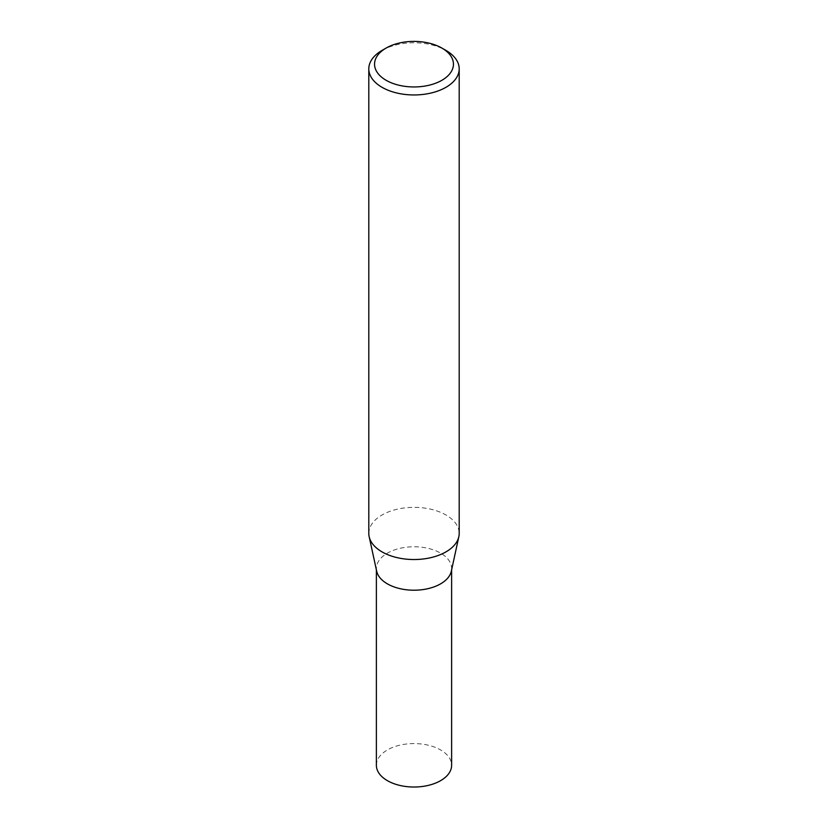<?xml version="1.0" encoding="UTF-8"?>
<svg xmlns="http://www.w3.org/2000/svg" width="828" height="828" viewBox="0 0 828 828"><rect width="100%" height="100%" fill="white"/><g stroke="black" fill="none" stroke-linecap="round" stroke-linejoin="round"><path stroke-width="0.62" stroke-dasharray="4.14 3.1" d="M376.668 571.196A37.622 21.725 180 0 1 376.378 568.494A37.622 21.725 180 0 1 399.603 548.426A37.622 21.725 180 0 1 440.599 553.135A37.622 21.725 180 0 1 451.622 568.494A37.622 21.725 180 0 1 451.332 571.196M376.378 765.3A37.622 21.725 180 0 1 399.603 745.231A37.622 21.725 180 0 1 440.599 749.94A37.622 21.725 180 0 1 451.622 765.3M368.802 533.439A45.198 26.092 180 0 1 396.705 509.334A45.198 26.092 180 0 1 445.961 514.985A45.198 26.092 180 0 1 459.198 533.439M382.039 50.415A45.198 26.092 180 0 1 445.961 50.415M451.622 568.494L451.622 569.85M376.378 568.494L376.378 569.85"/><path stroke-width="1.24" d="M459.198 68.869L459.198 533.439A45.198 26.092 180 0 1 458.836 536.689L451.332 571.196A37.622 21.725 180 0 1 426.203 589.039A37.622 21.725 180 0 1 387.4 583.854A37.622 21.725 180 0 1 376.668 571.196L369.164 536.689A45.198 26.092 180 0 1 368.802 533.439L368.802 68.869A45.198 26.092 180 0 1 382.039 50.415L386.096 48.076A39.454 22.78 0 0 0 386.107 80.285A39.454 22.78 0 0 0 441.893 80.285A39.454 22.78 0 0 0 441.904 48.076A39.454 22.78 0 0 0 441.893 48.076L445.961 50.415A45.198 26.092 180 0 1 459.198 68.869A45.198 26.092 180 0 1 431.295 92.974A45.198 26.092 180 0 1 382.039 87.313A45.198 26.092 180 0 1 368.802 68.869M451.622 569.85L451.622 765.3A37.622 21.725 180 0 1 428.397 785.368A37.622 21.725 180 0 1 387.4 780.659A37.622 21.725 180 0 1 376.378 765.3L376.378 569.85M458.836 536.689A45.198 26.092 180 0 1 428.656 558.124A45.198 26.092 180 0 1 382.039 551.883A45.198 26.092 180 0 1 369.164 536.689M445.961 50.415L441.904 48.076A39.454 22.78 0 0 0 386.096 48.076"/></g></svg>
